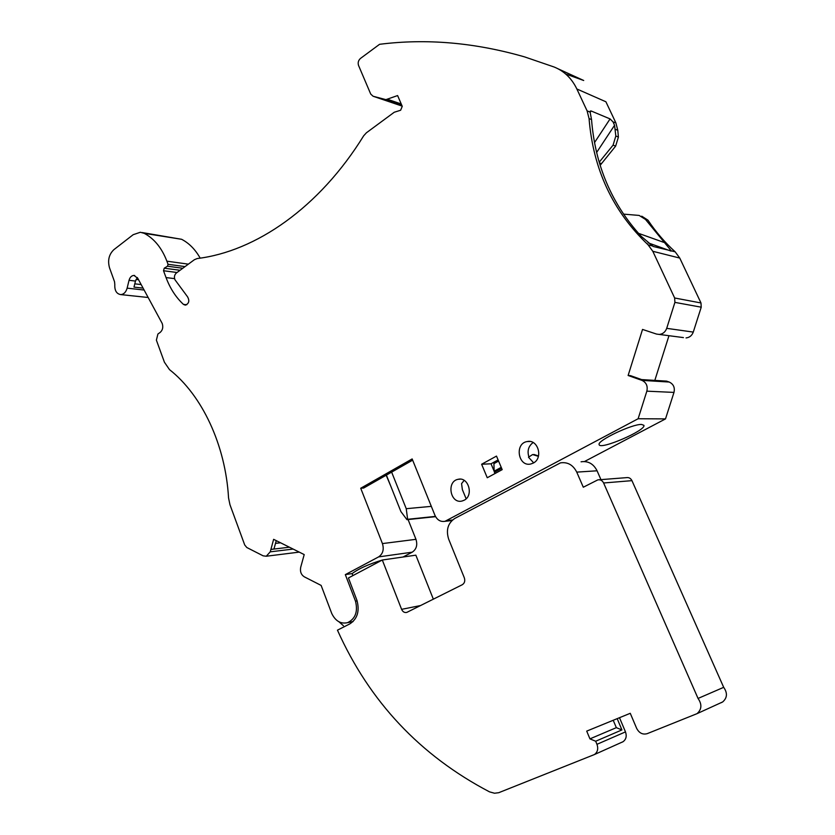 <?xml version="1.0" encoding="UTF-8"?>
<svg xmlns="http://www.w3.org/2000/svg" width="835" height="835" viewBox="0 0 835 835"><rect width="100%" height="100%" fill="white"/><g stroke="black" fill="none" stroke-linecap="round" stroke-linejoin="round"><path stroke-width="1.25" d="M600.949 479.634L597.077 470.794C593.487 463.78 588.143 460.784 581.066 461.797M698.05 698.446C702.12 704.354 701.776 709.426 697.037 713.654L647.188 733.662C642.679 734.873 639.172 733.109 636.656 728.37L630.258 713.299L586.713 731.116L589.938 738.871L595.679 741.24L596.962 744.319C598.465 748.734 597.63 752.137 594.468 754.527L498.714 792.707L494.529 793.229L489.529 791.862C420.214 755.55 369.519 701.65 337.455 630.164L349.844 623.881C357.37 618.933 359.76 611.147 357.004 600.532L348.445 577.956L382.305 560.014L401.604 609.341C402.804 611.898 404.558 612.911 406.854 612.379L462.277 584.73C464.604 583.216 465.283 580.92 464.333 577.841L448.666 539.159C445.848 530.068 447.894 523.169 454.793 518.441L560.442 462.872C567.643 461.828 573.081 464.918 576.745 472.119L583.3 487.222L597.839 479.874C600.386 479.436 602.317 480.469 603.611 482.985L698.05 698.446L723.684 687.33L631.949 480.647C630.686 478.236 628.807 477.234 626.323 477.662L599.363 479.749M721.283 702.673L722.692 701.932C727.295 697.862 727.629 692.987 723.684 687.33M619.486 717.703L625.478 731.888C626.939 736.115 626.135 739.392 623.056 741.71L622.096 742.19M382.305 560.014L415.851 555.171L433.344 599.175M613.224 720.271L616.334 727.661L621.929 729.915L617.18 718.653M589.938 738.871L616.334 727.661M595.679 741.24L621.929 729.915M338.947 621.783L343.383 625.686M584.5 461.525L665.505 418.899L638.128 418.742L445.003 521.311C440.546 522.052 437.196 520.059 434.952 515.341L412.156 458.937L360.72 488.245L382.43 543.585C384.194 549.482 382.921 553.918 378.61 556.903L345.325 574.626L355.512 601.2L357.13 600.908M641.541 424.451C632.074 423.93 596.628 440.838 599.154 444.606C599.718 450.409 646.311 430.349 643.9 425.318L641.541 424.451M683.416 337.59L656.529 334.073L642.533 329.428L628.118 375.489L639.234 379.434L666.601 381.125L669.221 382.044C673.459 384.058 675.045 387.513 673.981 392.408L665.505 418.899M408.075 519.547L415.966 539.327L382.43 543.585M403.023 557.018L412.229 552.175C416.446 549.294 417.698 545.015 415.966 539.327M142.263 232.579L181.602 239.29C189.096 243.173 195.286 249.456 200.181 258.13M565.66 73.991L583.707 80.494L558.135 68.835M659.274 334.438C662.865 334.031 665.338 332.006 666.706 328.343L674.91 302.385L674.649 297.991L652.803 251.293L648.096 244.832C612.838 211.328 593.153 169.234 589.061 118.57L591.535 119.582L590.115 112.109L590.293 111.055L591.128 110.971L610.072 118.914L613.047 121.931L615.865 122.86L605.907 101.776L576.849 88.98C571.714 78.344 564.116 71.017 554.064 66.988L524.589 56.895C474.823 42.564 426.487 38.368 379.57 44.307L360.438 58.46C358.319 60.433 357.704 62.771 358.559 65.485L370.719 94.063L373.088 96.244L385.916 99.636L397.606 95.566L402.251 106.337L400.633 110.241L394.235 112.255L366.398 132.796L363.695 135.771C319.325 207.696 255.667 251.502 197.196 258.547L194.378 259.716L176.31 273.045C174.421 274.84 173.962 277.074 174.953 279.735L187.489 296.717C189.764 300.736 189.044 303.554 185.339 305.161L183.46 304.399L186.769 304.744M615.865 122.86L617.785 130.291L618.401 137.044L615.645 146.125L600.146 165.32M653.053 246.429L671.246 250.824L645.476 219.417L647.96 220.158L641.771 216.192M647.96 220.158C655.736 231.817 664.817 242.38 675.191 251.846L679.763 258.067L700.982 302.969L674.649 297.991M674.91 302.385L701.233 307.186L700.982 302.969M701.233 307.186L693.269 332.09L666.706 328.343M686.046 337.935C689.543 337.549 691.944 335.607 693.269 332.09M668.971 335.701L654.817 380.395M289.432 547.217L270.905 549.42L273.63 539.327L304.201 554.586L300.704 567.268C299.901 571.547 301.101 574.731 304.295 576.828L321.131 585.418L331.745 613.485C335.513 621.146 340.816 624.204 347.642 622.639C355.418 618.787 358.048 611.648 355.512 601.2M673.981 392.408L646.843 391.166L638.128 418.742M646.843 391.166C647.939 386.073 646.311 382.472 641.948 380.374L639.255 379.424M589.061 118.57L587.088 110.846L576.849 88.98M299.243 552.112L266.271 556.235L263.15 555.839L246.805 547.509L244.718 544.973L229.959 504.716L228.55 497.921C225.523 444.846 201.987 395.122 169.495 369.623L164.422 362.223L156.385 340.148L157.909 334.021L160.184 332.403C162.721 330.086 163.389 327.09 162.178 323.406L137.796 278.347L133.965 275.425C131.586 275.592 129.947 277.22 129.039 280.31L127.129 288.148C125.949 292.198 123.82 294.348 120.741 294.598C116.493 293.857 114.52 290.496 114.802 284.505L114.541 281.75L109.51 267.784C107.506 260.405 108.957 254.362 113.873 249.665L133.172 234.698L140.343 232.266L144.246 233.341C154.256 238.695 161.802 247.974 166.885 261.178L168.044 264.298L167.501 266.219L164.245 268.192L163.514 270.738L166.05 277.575C170.121 288.461 175.924 297.406 183.46 304.399M266.271 556.235L270.237 551.841L270.905 549.42L273.953 549.044L276.239 540.631M481.628 464.25L487.254 477.745L502.19 469.646L496.491 456.087L481.628 464.25L491.032 463.79L494.143 471.211L493.923 463.634L498.589 461.077M533.241 463.091C543.512 458.238 538.074 438.949 527.209 441.548C514.318 443.343 518.117 467.162 530.809 463.989L533.241 463.091M464.135 500.238C473.956 495.604 468.466 476.524 458.154 479.3C446.13 481.304 450.305 504.288 462.12 501L464.135 500.238M533.137 442.54C528.503 446.015 527.073 450.764 528.847 456.787M533.68 462.84L528.492 457.225L532.615 454.553L538.418 456.348M464.166 480.386L461.567 483.622L462.371 489.623L466.139 498.766M613.047 121.931L614.56 125.281L615.833 136.021L613.078 145.144L599.206 162.209M645.476 219.417L639.13 215.43L623.474 214.115M591.535 119.582C595.146 165.132 611.69 204.032 641.155 236.274L653.252 246.502M142.43 288.054L133.986 287.104L135.468 281.071L137.357 277.544M280.591 542.802L275.487 543.376M390.811 486.22L386.188 475.219M386.386 475.105L391.636 472.119L406.238 508.692L407.626 519.297L406.958 519.662L400.915 511.605L386.386 475.105L363.642 488.047L360.72 488.245M406.958 519.662L435.588 516.667M407.626 519.297L435.442 516.395M406.238 508.692L431.319 506.365M391.636 472.119L412.647 460.158M641.562 379.57L630.509 375.646L628.118 375.489M498.109 459.918L491.032 463.79M345.325 574.626L352.078 573.582L352.861 575.618M352.099 573.635C358.601 568.687 368.621 564.178 382.159 560.087M382.649 559.961L390.394 558.845M352.986 621.637L351.545 621.845M538.523 455.962L533.826 454.438M494.936 473.581L494.143 471.201L501.23 467.349M597.077 470.794L576.745 472.119M631.949 480.647L603.611 482.985M401.604 609.341L420.631 605.532M596.962 744.319L625.478 731.888M452.518 520.007L446.715 520.643M671.246 250.824L675.191 251.846M671.069 251.116L648.096 242.839M663.71 242.338L638.42 233.299M596.618 152.481L614.56 125.281M594.51 142.597L610.072 118.914M591.128 110.971L590.157 112.464M599.394 162.867L601.44 163.587M613.078 145.144L615.645 146.125M615.833 136.021L618.401 137.044M615.218 129.248L617.785 130.291M134.79 283.837L140.698 284.516M136.053 279.422L138.422 279.704M412.229 552.175L378.61 556.903M293.137 549.065L270.237 551.841M129.039 280.31L135.468 281.071M127.129 288.148L143.401 289.964M144.246 233.341L181.602 239.29M166.885 261.178L188.366 264.152M168.044 264.298L185.036 266.605M167.501 266.219L182.781 268.265M164.245 268.192L180.057 270.279M163.514 270.738L177.051 272.502M166.05 277.575L174.567 278.629M387.951 99.438L401.228 103.968M385.749 99.605L401.677 105.022L385.916 99.636M373.088 96.244L402.146 106.108M587.088 110.846L590.115 112.109M648.096 244.832L652.052 245.855M679.763 258.067L652.803 251.293M669.221 382.044L641.948 380.374M501.658 468.372L494.414 472.307M697.037 713.654L722.692 701.932M594.468 754.527L623.056 741.71M529.933 441.485L527.209 441.548M460.419 479.154L458.154 479.3M451.933 520.539L445.003 521.311M133.965 275.425L134.696 275.508M120.741 294.598L147.336 297.406M347.642 622.639L353.08 621.543"/></g></svg>
